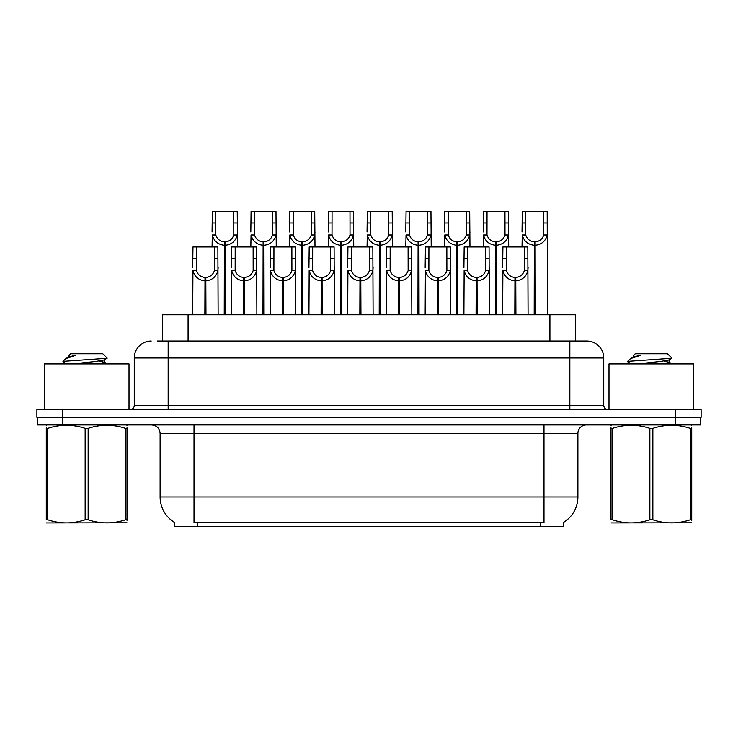 <?xml version="1.0" encoding="UTF-8"?>
<svg xmlns="http://www.w3.org/2000/svg" width="738" height="738" viewBox="0 0 738 738"><rect width="100%" height="100%" fill="white"/><g stroke="black" fill="none" stroke-linecap="round" stroke-linejoin="round"><path stroke-width="1.11" d="M162.674 341.039L162.674 314.766L575.326 314.766L575.326 341.039M563.481 522.393L563.481 526.618L174.519 526.618L174.519 522.393M174.768 522.541A29.658 29.658 0 0 1 160.109 496.96L194.011 496.96L194.011 522.541L543.989 522.541L543.989 496.96L577.891 496.96L577.891 433.4A8.478 8.478 0 0 1 586.359 424.931M160.109 496.96L160.109 433.4C159.611 428.252 156.788 425.429 151.641 424.931M563.232 522.541A29.658 29.658 0 0 0 577.891 496.96M62.665 424.931L700.759 424.931L700.759 417.302L37.241 417.302L37.241 424.931L62.665 424.931L62.665 417.302M157.628 341.039L586.525 341.039M157.24 341.039L168.163 341.039L168.163 357.985L134.27 357.985L134.27 405.439A4.234 4.234 0 0 1 130.026 409.673M151.216 341.039A16.946 16.946 0 0 0 134.27 357.985M586.784 341.039A16.946 16.946 0 0 1 603.73 357.985L603.73 405.439C603.979 408.013 605.4 409.424 607.974 409.673M62.324 409.673L36.9 409.673L36.9 417.302L62.324 417.302L62.324 409.673L675.676 409.673L675.676 417.302L701.1 417.302L701.1 409.673L675.676 409.673M701.1 409.673L701.1 417.302M514.81 314.766L514.958 277.479C510.604 277.027 507.744 274.73 506.36 270.578L506.397 246.972L527.818 246.972L528.076 314.766M514.81 280.874C508.491 280.154 504.515 276.722 502.882 270.578L502.652 314.766M502.652 267.543L502.91 246.972L506.397 246.972M515.77 314.766L515.77 277.479C520.124 277.027 522.984 274.73 524.367 270.578L524.331 246.972M515.77 277.479L515.917 314.766M514.958 277.479L514.958 314.766M528.076 267.543L527.845 270.578C526.212 276.722 522.236 280.154 515.917 280.874M534.183 314.766L534.33 241.889C529.976 241.437 527.116 239.14 525.733 234.988L525.77 211.382L547.19 211.382L547.448 314.766M534.183 245.274C527.864 244.564 523.888 241.132 522.255 234.988L522.024 246.972M522.024 231.953L522.283 211.382L525.77 211.382M535.142 314.766L535.142 241.889C539.496 241.437 542.356 239.14 543.74 234.988L543.703 211.382M535.142 241.889L535.29 314.766M534.33 241.889L534.33 314.766M547.448 231.953L547.218 234.988C545.585 241.132 541.609 244.564 535.29 245.274M129.012 409.673L129.012 363.917L44.271 363.917L44.271 409.673M127.001 522.781L46.282 522.919M127.001 520.355L127.001 519.801C127.001 523.906 127.001 523.906 127.001 519.801L125.497 519.801L125.497 428.354C113.098 424.249 100.645 424.249 88.145 428.354L85.147 428.354C72.739 424.249 60.285 424.249 47.785 428.354L46.282 428.354C46.282 424.249 46.282 424.249 46.282 428.354L46.282 427.8M88.145 428.354L88.145 519.801C100.543 523.906 112.997 523.906 125.497 519.801M88.145 519.801L85.147 519.801L85.147 428.354M127.001 427.8L127.001 428.354C127.001 424.249 127.001 424.249 127.001 428.354L125.497 428.354M127.001 425.328L126.475 424.931M66.605 363.917L63.136 361.897L63.588 361.306L62.97 361.703M72.592 363.917L95.571 361.482L104.261 359.941L107.176 358.133L102.785 353.751L70.497 353.751L69.049 355.458M107.121 358.281L63.588 361.306M62.97 361.279L65.867 358.576L75.396 355.458L72.61 355.458M46.817 424.931L46.282 425.374M127.001 428.354L127.001 519.801M47.785 428.354L47.785 519.801L46.282 519.801L46.282 428.354M47.785 519.801C60.184 523.906 72.638 523.906 85.147 519.801M46.282 519.801C46.282 523.906 46.282 523.906 46.282 519.801M104.261 359.941L104.492 362.376L99.381 361.03M97.868 363.917L104.492 362.376M65.867 358.576L69.021 356.731L75.396 355.458M693.729 409.673L693.729 363.917L608.988 363.917L608.988 409.673M691.718 522.781L610.999 522.919M691.718 520.355L691.718 519.801C691.718 523.906 691.718 523.906 691.718 519.801L690.215 519.801L690.215 428.354C677.816 424.249 665.362 424.249 652.853 428.354L649.855 428.354C637.457 424.249 625.003 424.249 612.503 428.354L610.999 428.354C610.999 424.249 610.999 424.249 610.999 428.354L610.999 427.8M652.853 428.354L652.853 519.801C665.261 523.906 677.715 523.906 690.215 519.801M652.853 519.801L649.855 519.801L649.855 428.354M691.718 427.8L691.718 428.354C691.718 424.249 691.718 424.249 691.718 428.354L690.215 428.354M691.718 425.328L691.183 424.931M631.322 363.917L627.854 361.897L628.296 361.306L627.678 361.703M637.309 363.917L660.279 361.482L668.979 359.941L671.884 358.133L667.503 353.751L635.215 353.751L633.767 355.458M671.829 358.281L628.296 361.306M627.678 361.279L630.584 358.576L640.114 355.458L637.328 355.458M611.525 424.931L610.999 425.374M691.718 428.354L691.718 519.801M612.503 428.354L612.503 519.801L610.999 519.801L610.999 428.354M612.503 519.801C624.901 523.906 637.355 523.906 649.855 519.801M610.999 519.801C610.999 523.906 610.999 523.906 610.999 519.801M668.979 359.941L669.209 362.376L664.099 361.03M662.576 363.917L669.209 362.376M630.584 358.576L633.739 356.731L640.114 355.458M476.065 314.766L476.213 277.479C471.868 277.027 468.999 274.73 467.615 270.578L467.652 246.972L489.073 246.972L489.331 314.766M476.065 280.874C469.746 280.154 465.77 276.722 464.137 270.578L463.907 314.766M463.907 267.543L464.165 246.972L467.652 246.972M477.025 314.766L477.025 277.479C481.379 277.027 484.248 274.73 485.622 270.578L485.586 246.972M477.025 277.479L477.172 314.766M476.213 277.479L476.213 314.766M489.331 267.543L489.1 270.578C487.467 276.722 483.491 280.154 477.172 280.874M437.32 314.766L437.468 277.479C433.123 277.027 430.254 274.73 428.87 270.578L428.916 246.972L450.328 246.972L450.586 314.766M437.32 280.874C431.01 280.154 427.034 276.722 425.392 270.578L425.162 314.766M425.162 267.543L425.429 246.972L428.916 246.972M438.28 314.766L438.28 277.479C442.634 277.027 445.503 274.73 446.887 270.578L446.841 246.972M438.28 277.479L438.427 314.766M437.468 277.479L437.468 314.766M450.586 267.543L450.355 270.578C448.722 276.722 444.746 280.154 438.427 280.874M398.575 314.766L398.723 277.479C394.378 277.027 391.509 274.73 390.125 270.578L390.171 246.972L411.583 246.972L411.841 314.766M398.575 280.874C392.265 280.154 388.289 276.722 386.657 270.578L386.426 314.766M386.426 267.543L386.684 246.972L390.171 246.972M399.544 314.766L399.544 277.479C403.889 277.027 406.758 274.73 408.142 270.578L408.096 246.972M399.544 277.479L399.692 314.766M398.723 277.479L398.723 314.766M411.841 267.543L411.61 270.578C409.977 276.722 406.001 280.154 399.692 280.874M359.84 314.766L359.987 277.479C355.633 277.027 352.764 274.73 351.389 270.578L351.426 246.972L372.838 246.972L373.105 314.766M359.84 280.874C353.52 280.154 349.544 276.722 347.912 270.578L347.681 314.766M347.681 267.543L347.939 246.972L351.426 246.972M360.799 314.766L360.799 277.479C365.144 277.027 368.013 274.73 369.397 270.578L369.351 246.972M360.799 277.479L360.947 314.766M359.987 277.479L359.987 314.766M373.105 267.543L372.875 270.578C371.242 276.722 367.266 280.154 360.947 280.874M495.438 314.766L495.585 241.889C491.231 241.437 488.371 239.14 486.988 234.988L487.025 211.382L508.445 211.382L508.703 246.972M495.438 245.274C489.119 244.564 485.143 241.132 483.51 234.988L483.279 246.972M483.279 231.953L483.538 211.382L487.025 211.382M496.397 314.766L496.397 241.889C500.751 241.437 503.62 239.14 504.995 234.988L504.958 211.382M496.397 241.889L496.545 314.766M495.585 241.889L495.585 314.766M508.703 231.953L508.473 234.988C506.84 241.132 502.864 244.564 496.545 245.274M456.693 314.766L456.84 241.889C452.495 241.437 449.626 239.14 448.243 234.988L448.289 211.382L469.7 211.382L469.958 246.972M456.693 245.274C450.374 244.564 446.398 241.132 444.765 234.988L444.534 246.972M444.534 231.953L444.802 211.382L448.289 211.382M457.652 314.766L457.652 241.889C462.006 241.437 464.875 239.14 466.25 234.988L466.213 211.382M457.652 241.889L457.8 314.766M456.84 241.889L456.84 314.766M469.958 231.953L469.728 234.988C468.095 241.132 464.119 244.564 457.8 245.274M417.948 314.766L418.095 241.889C413.75 241.437 410.881 239.14 409.498 234.988L409.544 211.382L430.955 211.382L431.213 246.972M417.948 245.274C411.638 244.564 407.662 241.132 406.029 234.988L405.799 246.972M405.799 231.953L406.057 211.382L409.544 211.382M418.916 314.766L418.916 241.889C423.261 241.437 426.13 239.14 427.514 234.988L427.468 211.382M418.916 241.889L419.064 314.766M418.095 241.889L418.095 314.766M431.213 231.953L430.983 234.988C429.35 241.132 425.374 244.564 419.064 245.274M379.212 314.766L379.36 241.889C375.005 241.437 372.136 239.14 370.762 234.988L370.799 211.382L392.21 211.382L392.478 246.972M379.212 245.274C372.893 244.564 368.917 241.132 367.284 234.988L367.054 246.972M367.054 231.953L367.312 211.382L370.799 211.382M380.171 314.766L380.171 241.889C384.516 241.437 387.385 239.14 388.769 234.988L388.723 211.382M380.171 241.889L380.319 314.766M379.36 241.889L379.36 314.766M392.478 231.953L392.247 234.988C390.605 241.132 386.638 244.564 380.319 245.274M321.095 314.766L321.242 277.479C316.888 277.027 314.019 274.73 312.644 270.578L312.681 246.972L334.102 246.972L334.36 314.766M321.095 280.874C314.775 280.154 310.799 276.722 309.167 270.578L308.936 314.766M308.936 267.543L309.194 246.972L312.681 246.972M322.054 314.766L322.054 277.479C326.408 277.027 329.268 274.73 330.652 270.578L330.615 246.972M322.054 277.479L322.202 314.766M321.242 277.479L321.242 314.766M334.36 267.543L334.13 270.578C332.497 276.722 328.521 280.154 322.202 280.874M282.35 314.766L282.497 277.479C278.143 277.027 275.283 274.73 273.899 270.578L273.936 246.972L295.357 246.972L295.615 314.766M282.35 280.874C276.03 280.154 272.054 276.722 270.422 270.578L270.191 314.766M270.191 267.543L270.449 246.972L273.936 246.972M283.309 314.766L283.309 277.479C287.663 277.027 290.523 274.73 291.907 270.578L291.87 246.972M283.309 277.479L283.457 314.766M282.497 277.479L282.497 314.766M295.615 267.543L295.385 270.578C293.752 276.722 289.776 280.154 283.457 280.874M243.605 314.766L243.752 277.479C239.398 277.027 236.538 274.73 235.154 270.578L235.191 246.972L256.612 246.972L256.87 314.766M243.605 280.874C237.285 280.154 233.309 276.722 231.677 270.578L231.446 314.766M231.446 267.543L231.704 246.972L235.191 246.972M244.564 314.766L244.564 277.479C248.918 277.027 251.787 274.73 253.162 270.578L253.125 246.972M244.564 277.479L244.712 314.766M243.752 277.479L243.752 314.766M256.87 267.543L256.639 270.578C255.007 276.722 251.031 280.154 244.712 280.874M204.86 314.766L205.007 277.479C200.662 277.027 197.793 274.73 196.409 270.578L196.456 246.972L217.867 246.972L218.125 314.766M204.86 280.874C198.54 280.154 194.564 276.722 192.932 270.578L192.701 314.766M192.701 267.543L192.969 246.972L196.456 246.972M205.819 314.766L205.819 277.479C210.173 277.027 213.042 274.73 214.417 270.578L214.38 246.972M205.819 277.479L205.967 314.766M205.007 277.479L205.007 314.766M218.125 267.543L217.894 270.578C216.262 276.722 212.286 280.154 205.967 280.874M340.467 314.766L340.615 241.889C336.26 241.437 333.391 239.14 332.017 234.988L332.054 211.382L353.474 211.382L353.733 246.972M340.467 245.274C334.148 244.564 330.172 241.132 328.539 234.988L328.309 246.972M328.309 231.953L328.567 211.382L332.054 211.382M341.426 314.766L341.426 241.889C345.771 241.437 348.64 239.14 350.024 234.988L349.987 211.382M341.426 241.889L341.574 314.766M340.615 241.889L340.615 314.766M353.733 231.953L353.502 234.988C351.869 241.132 347.893 244.564 341.574 245.274M301.722 314.766L301.87 241.889C297.515 241.437 294.656 239.14 293.272 234.988L293.309 211.382L314.729 211.382L314.988 246.972M301.722 245.274C295.403 244.564 291.427 241.132 289.794 234.988L289.564 246.972M289.564 231.953L289.822 211.382L293.309 211.382M302.681 314.766L302.681 241.889C307.036 241.437 309.895 239.14 311.279 234.988L311.242 211.382M302.681 241.889L302.829 314.766M301.87 241.889L301.87 314.766M314.988 231.953L314.757 234.988C313.124 241.132 309.148 244.564 302.829 245.274M262.977 314.766L263.125 241.889C258.77 241.437 255.911 239.14 254.527 234.988L254.564 211.382L275.984 211.382L276.243 246.972M262.977 245.274C256.658 244.564 252.682 241.132 251.049 234.988L250.819 246.972M250.819 231.953L251.077 211.382L254.564 211.382M263.936 314.766L263.936 241.889C268.291 241.437 271.15 239.14 272.534 234.988L272.497 211.382M263.936 241.889L264.084 314.766M263.125 241.889L263.125 314.766M276.243 231.953L276.012 234.988C274.379 241.132 270.403 244.564 264.084 245.274M224.232 314.766L224.38 241.889C220.035 241.437 217.166 239.14 215.782 234.988L215.819 211.382L237.239 211.382L237.498 246.972M224.232 245.274C217.913 244.564 213.937 241.132 212.304 234.988L212.074 246.972M212.074 231.953L212.332 211.382L215.819 211.382M225.191 314.766L225.191 241.889C229.546 241.437 232.415 239.14 233.789 234.988L233.752 211.382M225.191 241.889L225.339 314.766M224.38 241.889L224.38 314.766M237.498 231.953L237.267 234.988C235.634 241.132 231.658 244.564 225.339 245.274M540.603 526.618L540.603 522.393M197.397 526.618L197.397 522.393M188.089 341.039L188.089 314.766M549.911 341.039L549.911 314.766M543.989 424.931L543.989 433.4L160.109 433.4M577.891 433.4L543.989 433.4L543.989 496.96L194.011 496.96L194.011 424.931M675.335 424.931L675.335 417.302M168.163 409.673L168.163 405.439L603.73 405.439M134.27 405.439L168.163 405.439L168.163 357.985L569.837 357.985L569.837 409.673M603.73 357.985L569.837 357.985L569.837 341.039M506.397 258.595L502.91 258.595M506.36 270.578L502.882 270.578M527.845 270.578L524.367 270.578M527.818 258.595L524.331 258.595M525.77 223.005L522.283 223.005M525.733 234.988L522.255 234.988M547.218 234.988L543.74 234.988M547.19 223.005L543.703 223.005M467.652 258.595L464.165 258.595M467.615 270.578L464.137 270.578M489.1 270.578L485.622 270.578M489.073 258.595L485.586 258.595M428.916 258.595L425.429 258.595M428.87 270.578L425.392 270.578M450.355 270.578L446.887 270.578M450.328 258.595L446.841 258.595M390.171 258.595L386.684 258.595M390.125 270.578L386.657 270.578M411.61 270.578L408.142 270.578M411.583 258.595L408.096 258.595M351.426 258.595L347.939 258.595M351.389 270.578L347.912 270.578M372.875 270.578L369.397 270.578M372.838 258.595L369.351 258.595M487.025 223.005L483.538 223.005M486.988 234.988L483.51 234.988M508.473 234.988L504.995 234.988M508.445 223.005L504.958 223.005M448.289 223.005L444.802 223.005M448.243 234.988L444.765 234.988M469.728 234.988L466.25 234.988M469.7 223.005L466.213 223.005M409.544 223.005L406.057 223.005M409.498 234.988L406.029 234.988M430.983 234.988L427.514 234.988M430.955 223.005L427.468 223.005M370.799 223.005L367.312 223.005M370.762 234.988L367.284 234.988M392.247 234.988L388.769 234.988M392.21 223.005L388.723 223.005M312.681 258.595L309.194 258.595M312.644 270.578L309.167 270.578M334.13 270.578L330.652 270.578M334.102 258.595L330.615 258.595M273.936 258.595L270.449 258.595M273.899 270.578L270.422 270.578M295.385 270.578L291.907 270.578M295.357 258.595L291.87 258.595M235.191 258.595L231.704 258.595M235.154 270.578L231.677 270.578M256.639 270.578L253.162 270.578M256.612 258.595L253.125 258.595M196.456 258.595L192.969 258.595M196.409 270.578L192.932 270.578M217.894 270.578L214.417 270.578M217.867 258.595L214.38 258.595M332.054 223.005L328.567 223.005M332.017 234.988L328.539 234.988M353.502 234.988L350.024 234.988M353.474 223.005L349.987 223.005M293.309 223.005L289.822 223.005M293.272 234.988L289.794 234.988M314.757 234.988L311.279 234.988M314.729 223.005L311.242 223.005M254.564 223.005L251.077 223.005M254.527 234.988L251.049 234.988M276.012 234.988L272.534 234.988M275.984 223.005L272.497 223.005M215.819 223.005L212.332 223.005M215.782 234.988L212.304 234.988M237.267 234.988L233.789 234.988M237.239 223.005L233.752 223.005M68.791 355.458L68.791 356.989M104.261 362.109L107.351 363.917M633.508 355.458L633.508 356.989M668.979 362.109L672.06 363.917"/></g></svg>
